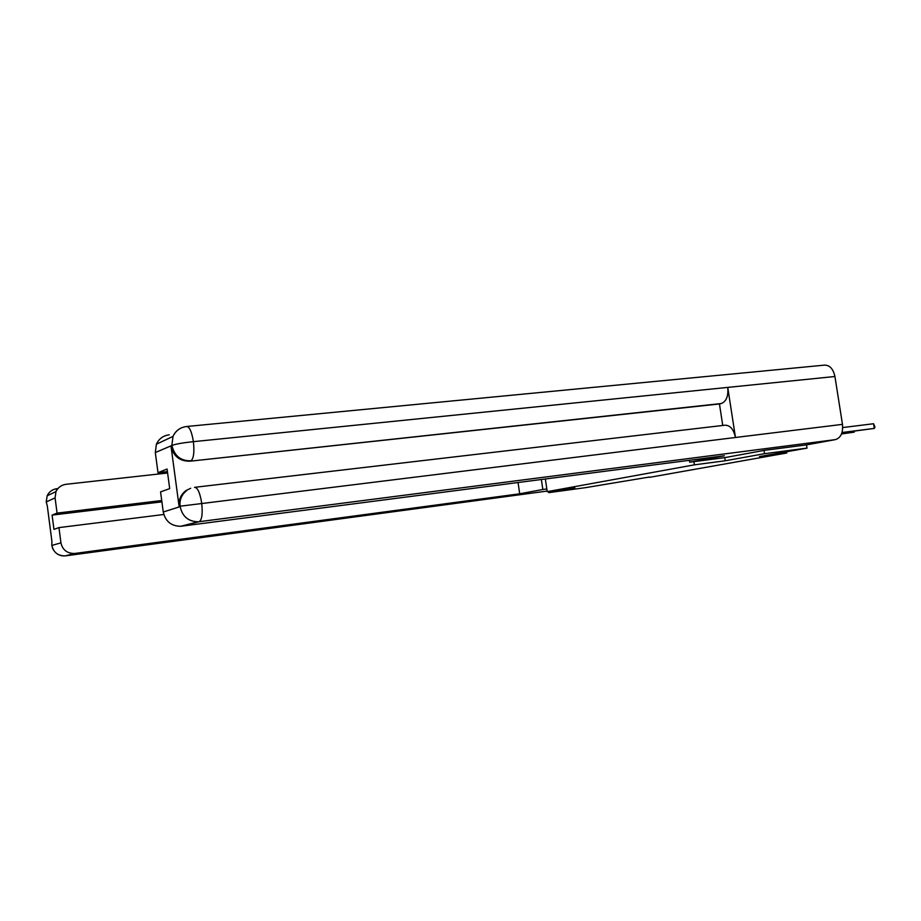 <?xml version="1.0" encoding="UTF-8"?>
<svg xmlns="http://www.w3.org/2000/svg" width="921" height="921" viewBox="0 0 921 921"><rect width="100%" height="100%" fill="white"/><g stroke="black" fill="none" stroke-linecap="round" stroke-linejoin="round"><path stroke-width="1.38" d="M548.513 491.469L548.686 492.643L585.353 487.681L649.409 477.032M806.508 444.866L807.015 448.113L759.457 456.597L786.799 452.994L786.603 451.75M724.758 457.633L725.241 460.776L764.522 453.685L764.016 450.427M764.522 453.685L807.015 448.113M548.686 492.643L574.877 487.911L547.212 491.641L545.347 478.989M547.212 491.641L694.399 464.84L693.916 461.663M786.799 452.994L649.455 477.343M725.241 460.776L694.399 464.84M842.024 432.502L874.305 428.426L841.967 432.709M842.727 427.551L873.557 423.729L874.305 428.426L874.95 426.964L873.557 423.729M195.022 487.278L724.815 425.226C730.065 425.076 733.611 429.163 735.465 437.487L842.473 424.362C843.199 432.697 840.861 437.786 835.451 439.616L806.105 444.947L764.43 450.346L724.885 457.61L689.691 462.204L689.403 460.304M689.691 462.204L724.378 455.768L180.712 526.282C171.225 526.133 165.412 521.378 163.259 512.018L160.565 491.86L169.694 488.637L167.069 469.031L157.998 472.669L155.304 452.556L156.397 444.221C158.953 438.741 163.236 435.587 169.257 434.793M187.055 426.458L824.226 365.153C829.625 364.969 833.194 368.757 834.933 376.505L727.751 387.396C728.488 396.076 726.347 401.452 721.327 403.525L189.899 461.202C179.71 461.283 173.401 456.275 171.007 446.19L179.111 506.515C178.478 499.861 180.769 494.542 185.996 490.559L190.693 488.28M842.473 424.362L834.933 376.505M194.527 487.359L194.619 487.324C197.624 487.531 199.972 492.758 201.687 503.004C202.804 513.653 201.975 519.881 199.178 521.677L835.451 439.616L199.166 521.689L181.541 526.19M185.996 490.559L187.021 490.214C181.633 494.531 179.33 499.861 180.125 506.205L735.465 437.487L727.751 387.396L193.398 441.666C182.922 442.759 175.819 444.003 172.077 445.407L155.304 452.556M157.998 472.669L167.415 471.621M722.755 425.467L719.451 403.962L189.899 461.202M719.451 403.962L721.327 403.525M526.375 481.453L536.793 480.106M518.051 482.535L519.697 493.794L75.108 553.417L65.736 555.824L547.132 491.077M541.375 479.507L542.837 489.488L519.697 493.794M546.821 488.959L542.837 489.488M167.599 473.003L66.082 484.296C61.373 484.976 58.011 487.405 55.985 491.595L55.087 497.916L57.067 513.112L161.728 500.529M161.9 501.853L52.094 515.104L53.948 529.368L58.956 527.606L60.936 542.837C62.547 549.895 67.06 553.44 74.463 553.486L75.108 553.417M52.094 515.104L57.067 513.112M51.933 541.56L47.282 505.756M58.956 527.606L163.788 514.494M51.818 545.462L60.936 542.837M841.598 433.756L854.147 432.156L841.518 433.952M854.642 431.097L854.147 432.156L853.997 431.189M171.007 446.19L172.066 445.407M163.259 512.018L180.297 506.573M180.125 506.205L179.111 506.515M182.001 427.62C177.834 429.313 174.84 432.237 173.021 436.381C175.761 430.637 180.274 427.344 186.583 426.504C189.496 426.653 191.764 431.707 193.398 441.666C194.492 452.257 193.675 458.635 190.935 460.788C180.838 461.041 174.518 456.022 171.997 445.741M180.712 526.282L198.303 521.77C188.483 521.608 182.462 516.658 180.228 506.918M156.397 444.221L173.021 436.381L171.905 445.039M55.087 497.916L46.257 501.91L47.316 505.974M51.933 545.543C53.499 552.404 57.885 555.847 65.103 555.893L65.437 555.8M55.916 491.63L56.987 488.66C52.393 489.327 49.112 491.699 47.144 495.774L46.257 501.91M46.188 502.152L47.144 495.774L55.985 491.595M51.795 545.29L52.612 548.375C55.329 553.705 59.497 556.203 65.103 555.893L74.463 553.486M51.795 545.255L51.921 541.444"/></g></svg>
